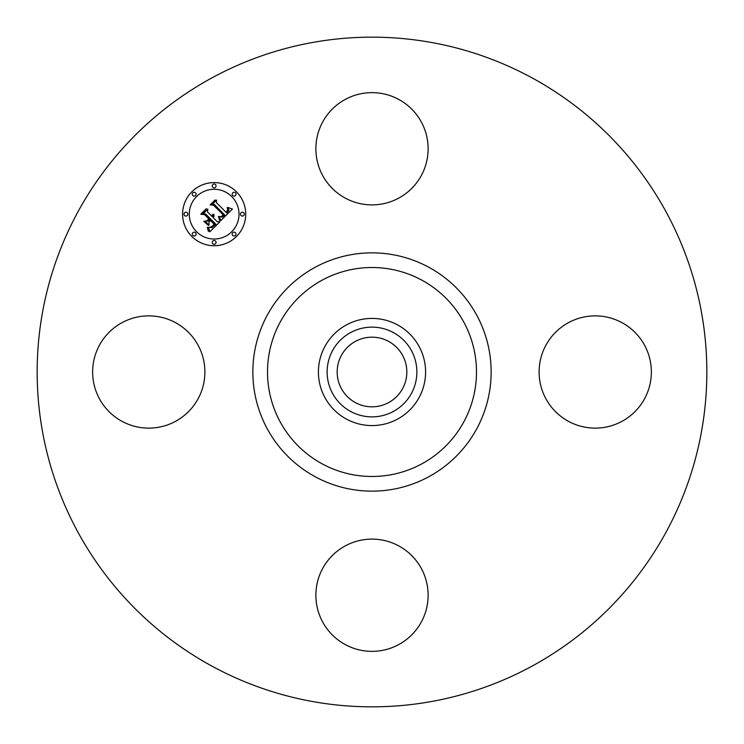<?xml version="1.0" encoding="UTF-8"?>
<svg xmlns="http://www.w3.org/2000/svg" width="744" height="744" viewBox="0 0 744 744"><rect width="100%" height="100%" fill="white"/><g stroke="black" fill="none" stroke-linecap="round" stroke-linejoin="round"><path stroke-width="1.12" d="M322.747 121.858A56.126 56.126 0 0 1 398.905 99.51A56.126 56.126 0 0 1 421.253 175.677A56.126 56.126 0 0 1 345.095 198.025A56.126 56.126 0 0 1 322.747 121.858M211.463 665.852A334.847 334.847 0 0 1 78.148 211.463A334.847 334.847 0 0 1 532.537 78.148A334.847 334.847 0 0 1 665.852 532.537A334.847 334.847 0 0 1 211.463 665.852M397.687 324.979A53.577 53.577 0 0 1 397.687 419.021A53.577 53.577 0 0 1 318.423 372A53.577 53.577 0 0 1 397.687 324.979M393.511 411.376A44.873 44.873 0 0 1 332.624 393.511A44.873 44.873 0 0 1 350.489 332.624A44.873 44.873 0 0 1 411.376 350.489A44.873 44.873 0 0 1 393.511 411.376M388.694 341.44A34.829 34.829 0 0 1 402.56 388.694A34.829 34.829 0 0 1 355.307 402.56A34.829 34.829 0 0 1 341.44 355.307A34.829 34.829 0 0 1 388.694 341.44M121.858 421.253A56.126 56.126 0 0 1 99.51 345.095A56.126 56.126 0 0 1 175.677 322.747A56.126 56.126 0 0 1 198.025 398.905A56.126 56.126 0 0 1 121.858 421.253M421.253 622.142A56.126 56.126 0 0 1 345.095 644.49A56.126 56.126 0 0 1 322.747 568.323A56.126 56.126 0 0 1 398.905 545.975A56.126 56.126 0 0 1 421.253 622.142M622.142 322.747A56.126 56.126 0 0 1 644.49 398.905A56.126 56.126 0 0 1 568.323 421.253A56.126 56.126 0 0 1 545.975 345.095A56.126 56.126 0 0 1 622.142 322.747M191.831 236.48A31.574 31.574 0 0 1 191.831 191.831A31.574 31.574 0 0 1 236.48 191.831A31.574 31.574 0 0 1 236.48 236.48A31.574 31.574 0 0 1 191.831 236.48M196.565 231.737A24.878 24.878 0 0 1 196.565 196.565A24.878 24.878 0 0 1 231.737 196.565A24.878 24.878 0 0 1 231.737 231.737A24.878 24.878 0 0 1 196.565 231.737M220.754 220.624L219.285 216.467L222.307 217.127L224.781 215.118L214.328 204.423L212.114 204.516L216.569 200.062L216.346 202.563L226.055 212.273L227.776 209.929L227.153 207.613L228.138 209.985L226.418 212.421L226.781 213.007L229.022 210.227L227.971 207.446L232.416 209.055L220.754 220.624M219.545 220.522L218.504 216.411L219.545 220.522M220.922 216.653L223.321 214.997L213.519 205.177L210.133 204.898L215.118 199.913L210.933 204.619L213.733 204.805L223.898 214.97L222 216.643L220.922 216.653M209.799 231.858L208.469 227.339L211.891 227.636L215.844 224.195L211.287 219.629L210.692 220.224L214.718 224.251L211.668 227.05L209.659 227.311L211.631 226.706L214.207 224.232L210.44 220.466L208.971 221.935L209.055 225.153L204.972 221.061L208.227 221.042L210.459 218.81L205.549 213.891L203.028 213.872L207.818 209.083L207.492 211.938L211.696 216.132L212.831 214.272L211.956 216.402L212.412 216.857L213.779 214.356L214.058 216.039L213.23 217.676L217.35 221.796L219.926 221.731L209.799 231.858M208.413 231.412L207.232 227.264L208.329 228.882L208.413 231.412M203.791 221.303L208.404 225.413L203.791 221.303M208.804 218.829L204.628 214.653L200.787 214.244L206.432 208.59L201.596 213.956L204.758 214.291L209.315 218.848L206.804 220.828L208.804 218.829M232.751 235.457A1.916 1.916 0 0 1 232.751 232.751A1.916 1.916 0 0 1 235.457 232.751A1.916 1.916 0 0 1 235.457 235.457A1.916 1.916 0 0 1 232.751 235.457M192.845 235.457A1.916 1.916 0 0 1 192.845 232.751A1.916 1.916 0 0 1 195.551 232.751A1.916 1.916 0 0 1 195.551 235.457A1.916 1.916 0 0 1 192.845 235.457M212.803 243.725A1.916 1.916 0 0 1 212.803 241.019A1.916 1.916 0 0 1 215.509 241.019A1.916 1.916 0 0 1 215.509 243.725A1.916 1.916 0 0 1 212.803 243.725M192.845 195.551A1.916 1.916 0 0 1 192.845 192.845A1.916 1.916 0 0 1 195.551 192.845A1.916 1.916 0 0 1 195.551 195.551A1.916 1.916 0 0 1 192.845 195.551M184.577 215.509A1.916 1.916 0 0 1 184.577 212.803A1.916 1.916 0 0 1 187.283 212.803A1.916 1.916 0 0 1 187.283 215.509A1.916 1.916 0 0 1 184.577 215.509M235.457 192.845A1.916 1.916 0 0 1 235.457 195.551A1.916 1.916 0 0 1 232.751 195.551A1.916 1.916 0 0 1 232.751 192.845A1.916 1.916 0 0 1 235.457 192.845M243.725 212.803A1.916 1.916 0 0 1 243.725 215.509A1.916 1.916 0 0 1 241.019 215.509A1.916 1.916 0 0 1 241.019 212.803A1.916 1.916 0 0 1 243.725 212.803M215.509 184.577A1.916 1.916 0 0 1 215.509 187.283A1.916 1.916 0 0 1 212.803 187.283A1.916 1.916 0 0 1 212.803 184.577A1.916 1.916 0 0 1 215.509 184.577M422.099 280.302A104.495 104.495 0 0 1 463.698 422.099A104.495 104.495 0 0 1 321.901 463.698A104.495 104.495 0 0 1 280.302 321.901A104.495 104.495 0 0 1 422.099 280.302M429.121 267.44A119.142 119.142 0 0 1 476.56 429.121A119.142 119.142 0 0 1 314.879 476.56A119.142 119.142 0 0 1 267.44 314.879A119.142 119.142 0 0 1 429.121 267.44"/></g></svg>
